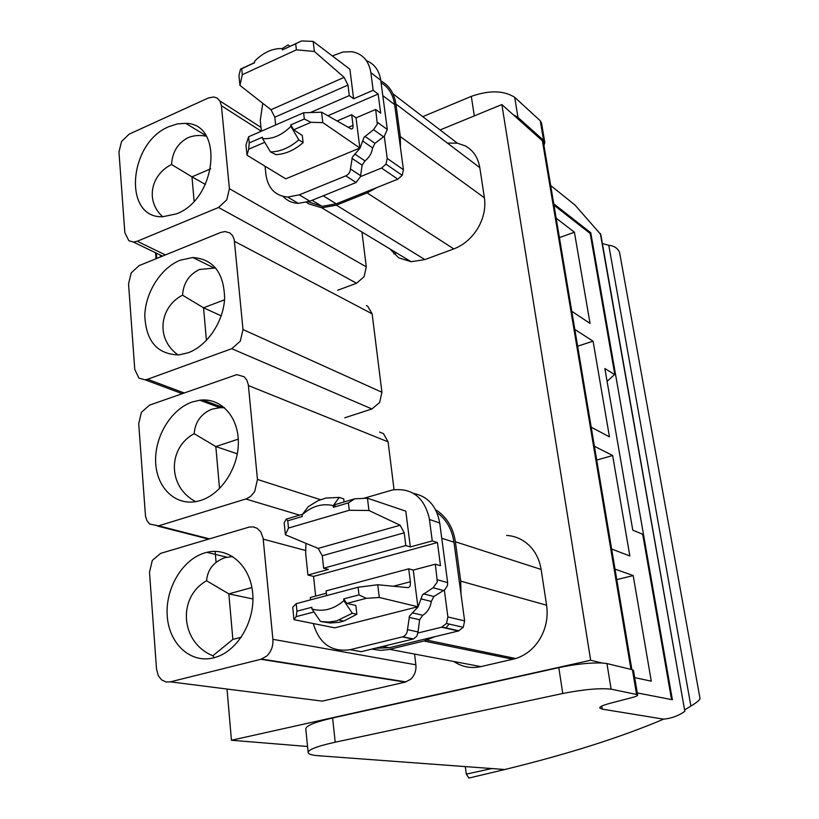 <?xml version="1.0" encoding="UTF-8"?>
<svg xmlns="http://www.w3.org/2000/svg" width="819" height="819" viewBox="0 0 819 819"><rect width="100%" height="100%" fill="white"/><g stroke="black" fill="none" stroke-linecap="round" stroke-linejoin="round"><path stroke-width="1.23" d="M352.334 613.267L336.629 620.904L328.491 622.071L320.495 621.457L330.026 622.983L338.851 622.368L343.878 621.068L356.849 614.25L355.845 605.456L346.826 603.408L343.673 598.914L343.867 600.655L352.334 613.267L356.849 614.25M313.994 611.977L296.181 616.625L296.959 611.189L311.783 607.299L311.957 609.019L320.495 621.457M311.957 609.019C323.116 612.121 333.753 609.336 343.867 600.655M343.673 598.914L358.978 594.891L358.098 587.233L296.191 603.675L296.959 611.189M296.181 616.625L293.97 619.666L334.776 627.835L417.885 606.756L379.279 597.471L366.277 598.331L346.826 603.408M358.978 594.891L366.277 598.331M293.97 619.666L292.711 607.248L296.191 603.675M358.098 587.233L377.764 584.746L407.923 587.622C409.848 587.469 410.657 585.524 410.35 581.766L408.722 568.826L413.247 570.075L417.885 606.756M377.764 584.746L379.279 597.471M326.597 595.597L326.085 590.898L408.722 568.826M315.643 596.078L313.554 576.412L437.428 542.547L440.489 565.704L435.319 564.199L437.346 581.92L433.138 587.755L422.461 594.87L418.059 606.93L409.52 616.042L407.473 629.668C407.258 633.189 405.702 635.554 402.815 636.772L350.163 649.682C331.5 652.364 319.215 643.652 313.308 623.535M435.319 564.199L413.247 570.075M310.544 599.866L310.299 597.501L326.341 593.232M413.482 493.376C427.927 496.375 436.67 506.244 439.711 522.952L447.655 582.596L447.44 585.677L444.809 589.7L433.855 596.508L431.275 601.453L420.833 598.843M363.554 498.392L392.465 489.957C411.926 487.704 424.201 497.225 429.32 518.519L432.268 540.919L410.319 546.938L405.804 545.577L404.197 532.821L322.276 555.743L318.161 548.413L400.133 525.235L404.197 532.821M437.428 542.547L432.268 540.919M313.554 576.412L307.944 575.03L305.671 553.409L305.948 543.335M350.163 649.682L361.189 651.678L413.441 638.953L416.789 636.261L418.059 631.92L407.473 629.668M431.275 601.453C430.384 607.565 427.559 612.172 422.799 615.284L419.625 619.737L418.059 631.92M307.944 575.03L328.399 569.42L323.628 568.202L405.804 545.577M367.475 498.198L368.929 510.483L349.263 510.268L348.413 502.876L354.709 498.812L367.475 498.198L405.794 511.148L410.319 546.938M436.906 512.561L437.459 512.95C446.519 519.737 452.016 529.484 453.951 542.178L464.629 620.915L463.267 627.303L458.425 630.978L441.584 627.211L417.987 632.985M441.584 627.211L446.498 623.454L447.891 616.953L444.328 590.038M323.628 568.202L322.276 555.743M302.518 514.271L286.261 519.082L284.173 522.778L285.381 534.776L318.161 548.413M368.929 510.483L400.133 525.235M354.709 498.812L335.718 504.432L333.446 507.299L333.251 505.62L339.23 497.409L343.704 498.884L344.052 501.965M458.425 630.978L389.373 647.706L375.368 648.228M285.381 534.776L288.493 528.06L287.745 520.792L286.261 519.082M349.263 510.268L288.493 528.06M339.23 497.409L325.88 498.044L318.048 500.685L308.272 506.644L302.078 514.854L302.252 516.513L287.745 520.792M348.413 502.876L333.446 507.299M445.7 628.132L449.201 624.068M460.984 594.041L460.728 581.142L455.384 541.789C453.378 528.654 447.686 518.57 438.319 511.558L435.585 509.766M371.724 649.119L380.538 650.368L388.288 649.621L423.955 641.021L434.756 636.711M302.078 514.854L302.109 514.823C311.773 506.173 322.154 503.101 333.251 505.62M453.787 661.486C462.029 666.994 471.079 668.703 480.917 666.625L515.796 658.527C525.552 655.343 533.456 649.037 539.496 639.608C545.915 628.941 548.28 617.485 546.59 605.231L541.134 569.44C539.097 557.483 533.66 548.259 524.815 541.779C519.307 537.94 513.257 535.821 506.654 535.431M307.555 746.488L231.439 740.253L590.653 660.247L501.873 104.566L440.1 129.945M231.439 740.253L227.017 689.035M216.062 562.203L215.469 555.415M215.387 554.412L215.131 551.392M389.824 248.863L398.761 257.862L411.107 261.711L424.907 259.582L453.798 248.915C463.656 245.106 471.642 238.257 477.764 228.378C483.599 218.335 485.81 208.139 484.408 197.799L479.811 167.66C478.091 157.606 473.28 150.368 465.387 145.936L457.36 143.171L447.379 143.069M394.052 489.67L388.093 441.871L383.497 433.671L379.606 432.074M231.757 348.699L240.284 341.185L243.008 329.545L234.265 239.813L232.688 235.78L229.924 232.944L225.041 231.542L220.864 232.401L139.046 265.643L131.204 272.901L128.552 283.835L134.766 369.42L138.933 378.143L145.137 379.832L147.584 379.258L231.757 348.699L371.898 408.968L379.637 402.508L381.92 392.27L372.143 313.851L367.721 306.255L366.472 305.6M371.898 408.968L344.748 417.792M337.643 290.264L356.552 283.261L364.066 276.73L366.288 266.861L361.947 232.033M414.537 654.053L415.878 664.803C416.4 670.679 414.619 675.521 410.544 679.35L405.241 682.104L322.276 701.125L315.622 700.286M590.653 660.247L602.006 663.001C589.711 662.622 575.317 664.168 558.804 667.628L332.616 717.987C314.24 722.245 305.313 726.003 305.815 729.279L308.139 752.241M465.294 766.594L466.287 774.109L468.939 778.05L504.811 769.512C567.884 754.125 620.822 737.346 663.605 719.164L602.252 709.131L601.76 706.091M501.873 104.566L542.393 140.807L543.509 142.762L631.869 669.614M327.846 115.766L378.153 94.052L380.671 113.145L375.675 109.459L377.324 124.078L373.546 129.648L383.527 136.793L384.295 136.271L387.223 158.446L385.944 164.138L402.19 175.327L397.86 179.177L376.771 187.602L367.117 192.895L336.394 205.17L424.907 259.582M381.081 82.719C388.575 87.254 393.089 94.543 394.625 104.586L400.44 147.533L400.327 136.619L484.408 197.799M380.835 80.846L380.948 80.907C389.24 85.483 394.226 93.192 395.905 104.044L400.327 136.619M306.531 202.344L308.814 203.911L321.795 207.801L336.394 205.17M156.03 258.743L155.518 252.733M158.61 525.839L149.642 524.088L146.98 520.71L145.506 516.236L138.708 423.689L141.431 412.305L149.529 405.129L236.814 374.611L244.195 376.801L246.877 380.2L248.311 384.715L257.463 479.453L254.668 491.605L250.737 496.283L246.57 498.761L158.61 525.839L209.469 538.851M221.406 105.712L220.014 101.095L217.025 98.014L213.769 96.98L208.272 98.014L129.156 134.142L121.56 141.462L118.97 151.986L124.836 232.698L128.849 240.714L133.425 242.086L137.213 241.267L218.53 207.473L226.761 199.877L229.412 188.698L221.406 105.712L261.281 131.235M266.707 656.091C271.243 651.658 273.311 646.068 272.891 639.322L263.114 538.257L260.831 531.961L257.135 528.306L253.347 526.904L249.252 527.057L160.678 553.357L152.303 560.411L149.498 572.286L156.521 669.01L158.272 675.624L161.589 679.872L166.073 681.992L170.342 681.848L260.851 659.295L266.707 656.091M491.85 768.55L466.287 774.109M671.549 699.569L642.69 534.275L632.78 530.149L604.872 368.53L614.598 374.539L607.084 381.337M614.772 374.375L590.171 233.487L553.982 205.211M591.205 427.19L609.459 436.855L593.079 341.195L574.815 329.453M611.639 549.037L629.842 555.958L612.653 455.518L594.41 446.273M634.705 677.62L651.279 681.173L633.2 575.573L615.008 569.113M556.162 218.202L574.416 232.217L590.038 323.413L571.775 311.292M376.771 187.602L336.23 203.818L322.072 206.368L308.22 201.812M400.44 147.533L403.45 169.717L387.223 158.446M402.19 175.327L403.45 169.717M200.512 500.501L196.591 501.494C174.938 505.845 156.398 487.295 155.641 461.855C154.607 436.466 171.161 409.234 192.209 401.996L199.816 400.204C220.342 397.461 238.083 415.939 238.349 441.615C238.851 467.219 221.437 494.174 200.512 500.501M188.063 352.805L178.849 354.914C157.381 354.392 146.038 341.339 144.809 315.765C145.229 292.588 160.893 267.905 180.262 260.176L192.834 257.504C213.278 259.08 223.874 272.635 224.621 298.157C223.679 321.529 207.299 345.894 188.063 352.805M176.361 213.882L162.653 216.759C122.563 218.356 128.563 142.649 169.001 126.617L177.447 123.884L185.708 123.352C224.13 123.382 216.881 199.201 176.361 213.882M204.924 552.856L206.89 552.334C228.798 546.949 250.184 565.274 252.651 592.925C255.415 620.495 238.124 650.511 215.755 657.247L213.769 657.811C190.612 663.82 169.144 643.959 167.26 616.267C165.049 588.666 182.391 559.316 204.924 552.856M593.079 341.195L577.63 346.202M612.653 455.518L596.723 460.073M633.2 575.573L616.768 579.617M574.416 232.217L559.418 237.623M385.944 164.138L381.552 168.059L360.555 176.587L360.626 175.686L350.43 168.96L352.365 157.166L360.012 148.157L364.025 137.305L373.546 129.648M238.268 439.148L215.817 446.55L194.195 433.701C195.106 422.041 200.952 413.882 211.742 409.213L219.83 407.688L224.498 407.719M194.195 433.701C167.813 447.594 167.199 486.865 195.731 501.648M224.519 299.785L203.542 307.79L182.545 295.198C183.364 283.179 188.984 274.611 199.416 269.502L215.714 267.946M182.545 295.198C159.879 306.541 154.975 338.677 178.112 354.975M162.715 216.759C144.42 200.071 151.863 173.956 171.56 164.517C172.297 152.191 177.713 143.284 187.786 137.787C193.468 135.401 199.662 134.879 206.378 136.21M232.627 556.5L224.846 557.698C213.657 561.844 207.565 569.533 206.572 580.763C177.109 597.389 180.436 642.639 212.879 655.753L232.862 639.404L228.839 593.877L206.572 580.763M214.128 657.718L212.879 655.753M383.527 136.793L374.948 143.345L372.614 147.922L362.541 140.909M360.626 175.686L362.111 165.151L364.977 160.903C369.226 157.545 371.765 153.214 372.614 147.922M283.149 196.447C287.152 200.768 292.209 203.071 298.29 203.368L309.848 201.208L356.081 182.504L360.555 176.587M384.295 136.271L387.305 129.484L380.753 80.282C379.197 70.414 374.406 63.862 366.38 60.606M219.533 488.585L215.817 446.55L237.326 453.828M206.429 340.428L203.542 307.79L221.232 315.837M171.56 164.517L191.963 176.863L194.113 201.105M210.657 168.816L191.963 176.863L205.405 184.429M251.904 587.52L228.839 593.877L252.928 598.976M241.277 637.223L232.862 639.404M393.765 253.91L396.488 252.887M265.059 166.216L265.929 174.519C267.977 188.339 275.235 195.854 287.694 197.062L299.314 194.85L345.853 175.85C348.648 174.467 350.174 172.164 350.43 168.96M380.753 80.282L370.853 72.645L373.167 90.295L353.624 98.761L349.283 95.588L347.962 85.074L274.815 117.199L270.976 109.736L344.164 77.355L347.962 85.074M378.153 94.052L373.167 90.295M370.853 72.645L370.731 71.847C368.53 60.411 362.315 53.706 352.088 51.73L342.956 52.006L332.33 55.917M262.756 103.286L260.268 120.475L261.384 131.183M375.675 109.459L356.04 117.844L359.858 148.034L322.819 122.594L310.954 122.328L293.693 129.781L302.293 135.463L303.112 142.66L298.812 139.844C289.701 147.707 280.272 151.74 270.516 151.945L275.972 154.658C284.961 154.207 293.673 150.501 302.098 143.53L303.112 142.66M264.762 142.281L248.669 149.222L247 155.2L285.749 178.849L359.858 148.034M337.049 121.007L351.689 114.732L356.04 117.844M310.319 112.551L349.283 95.588M313.165 41.39L314.353 51.454L296.386 49.846L295.69 43.786L301.494 40.95L313.165 41.39L349.887 69.236L353.624 98.761M247 155.2L245.966 145.004L248.618 136.763L303.614 112.766L321.58 112.203L322.819 122.594M321.58 112.203L351.146 128.941C352.631 129.197 353.265 128.02 353.03 125.389L351.689 114.732M275.655 124.959L274.815 117.199M254.596 62.602L240.53 69.093L238.943 75.502L239.947 85.391L270.976 109.736M314.353 51.454L344.164 77.355M301.494 40.95L282.381 49.928L282.227 48.556L288.073 44.912L289.936 46.284M303.614 112.766L304.33 119.011L310.954 122.328M304.33 119.011L290.755 124.908L293.693 129.781M290.755 124.908L290.909 126.331L298.812 139.844M248.669 149.222L249.242 142.926L262.428 137.203L262.571 138.616L270.516 151.945M248.618 136.763L249.242 142.926M239.947 85.391L242.291 74.703L241.677 68.724L240.53 69.093M296.386 49.846L242.291 74.703M282.227 48.556C272.399 48.26 263.155 52.529 254.494 61.364L254.607 62.756L241.677 68.724M295.69 43.786L282.381 49.928M262.571 138.616C272.451 139.343 281.89 135.248 290.909 126.331M637.643 695.085L636.558 694.461L632.411 669.747L633.496 670.444L637.643 695.085C637.561 695.781 635.708 696.611 632.073 697.573L610.175 703.265C603.275 705.098 599.795 706.643 599.723 707.913L602.252 709.131M632.411 669.747L606.951 663.554L602.006 663.001M642.69 534.275L643.386 533.804L672.379 699.733L637.274 692.925M606.951 663.554L611.117 689.158C599.723 687.96 583.609 689.403 562.766 693.488L335.206 742.198C316.728 746.304 307.719 749.846 308.2 752.804C308.824 754.238 312.111 755.21 318.069 755.712L504.811 769.512M636.558 694.461L611.117 689.158M590.171 233.487L590.775 232.77L643.386 533.804M550.675 185.524L574.999 205.047L600.788 234.51L684.827 711.353C678.49 715.816 671.416 718.417 663.605 719.164M590.775 232.77L553.736 203.777M700.05 698.709C699.211 700.48 696.16 702.927 690.898 706.06L608.783 245.29C614.178 245.823 617.772 248.198 619.563 252.416L700.061 698.709M684.868 709.776L690.898 706.06M643.161 533.722L642.475 534.193M615.243 373.935L614.598 374.539M543.949 145.403L544.799 142.526L543.57 140.356L517.966 117.414L513.216 114.711M544.799 142.526L541.523 122.993L540.284 120.782L514.69 97.297C503.705 90.387 489.24 90.08 471.314 96.376L422.758 116.656M602.395 243.54L608.773 245.29M514.69 97.297L517.966 117.414M410.35 581.766L393.366 586.23M447.655 582.596L437.366 579.77M439.711 522.952L429.453 519.492M413.011 639.076L402.375 636.895M419.625 619.737L409.06 617.342M422.799 615.284L412.274 612.837M433.855 596.508L423.443 593.847M443.468 590.499L433.138 587.755M389.373 647.706L382.739 646.437M441.748 538.257L453.951 542.178M464.629 620.915L447.891 616.953M446.498 623.454L463.267 627.303M460.728 581.142L546.59 605.231M423.955 641.021L512.981 659.285M389.568 649.334L480.917 666.625M455.384 541.789L541.134 569.44M630.947 669.389L542.393 140.807M367.117 192.895L453.798 248.915M395.905 104.044L479.811 167.66M245.833 499.006L299.58 515.141M257.463 479.453L320.475 499.682M248.403 385.544L388.093 441.871M243.008 329.545L381.92 392.27M234.49 241.349L372.143 313.851M147.584 379.258L184.07 392.936M202.825 399.959L223.362 407.657M137.213 241.267L165.407 254.934M218.53 207.473L356.552 283.261M229.412 188.698L366.288 266.861M415.878 664.803L272.891 639.322M405.241 682.104L260.851 659.295M263.227 539.137L305.538 550.481M170.342 681.848L322.276 701.125M156.746 258.456L156.327 253.122M160.401 256.971L160.248 255.016M394.625 104.586L382.801 95.649M323.208 195.802L336.23 203.818M397.86 179.177L381.552 168.059M377.354 122.266L387.305 129.484M374.948 143.345L364.895 136.292M364.977 160.903L354.832 154.033M362.111 165.151L351.945 158.333M356.081 182.504L345.853 175.85M309.848 201.208L299.314 194.85M353.03 125.389L348.29 127.395M600.337 233.517L684.838 711.353M543.57 140.356L540.284 120.782M558.804 667.628L562.766 693.488M335.206 742.198L332.616 717.987M471.314 96.376L474.303 115.888M339.322 620.116L343.878 621.068M413.441 638.953L402.815 636.772M442.117 627.057L458.947 630.835M515.796 658.527L426.975 640.161M392.977 93.827L457.35 143.171M321.795 207.801L411.118 261.711M157.668 526.085L208.63 539.107M145.158 379.832L182.094 393.632M219.942 100.962L260.985 127.375M133.456 242.086L162.51 256.112M405.989 681.91L261.671 659.06M312.059 200.307L322.072 206.368M219.83 407.678L199.816 400.204M213.431 267.68L192.834 257.504M185.708 123.352L206.03 135.657M226.832 557.196L206.89 552.334M298.29 203.368L287.694 197.062"/></g></svg>
